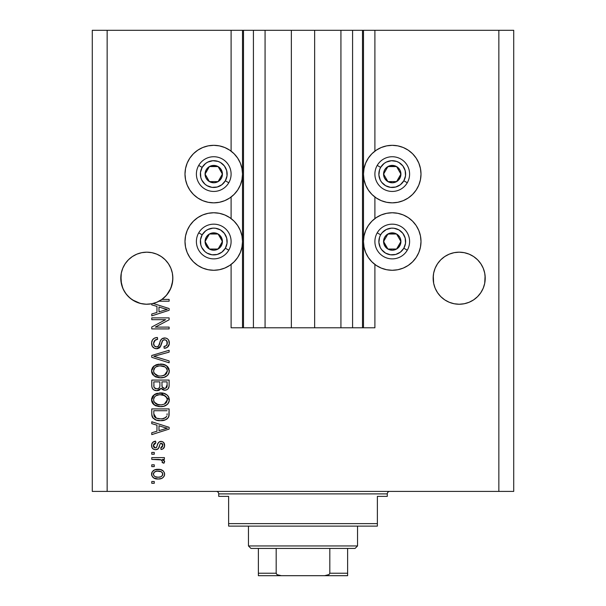 <?xml version="1.0" encoding="UTF-8"?>
<svg xmlns="http://www.w3.org/2000/svg" width="606" height="606" viewBox="0 0 606 606"><rect width="100%" height="100%" fill="white"/><g stroke="black" fill="none" stroke-linecap="round" stroke-linejoin="round"><path stroke-width="0.91" d="M243.423 327.793L231.106 327.793L231.106 264.451L231.106 327.793L242.514 327.793L242.514 30.3L231.106 30.3L231.106 151.159L231.106 30.3L107.148 30.3L107.148 491.413L498.852 491.413L498.852 30.3L363.486 30.3L363.486 327.793L362.502 327.793L362.502 30.3L314.65 30.3L314.65 327.793L291.35 327.793L291.35 30.3L243.498 30.3L243.498 327.793L242.514 327.793L242.514 30.3L243.498 30.3L243.498 327.793L253.422 327.793L253.422 30.3L253.422 327.793L265.072 327.793L265.072 30.3L265.072 327.793L291.35 327.793L291.35 30.3L314.65 30.3L314.65 327.793L340.928 327.793L340.928 30.3L340.928 327.793L352.578 327.793L352.578 30.3L352.578 327.793L362.502 327.793L243.498 327.793M231.106 218.584L231.106 197.018L231.106 218.584M243.423 30.3L107.148 30.3L107.148 491.413L92.279 491.413L92.279 30.3L92.279 491.413L513.721 491.413L498.852 491.413L498.852 30.3L513.721 30.3L513.721 491.413L513.721 30.3L374.894 30.3L374.894 151.159L374.894 30.3L362.502 30.3L362.502 327.793M362.577 30.3L363.486 30.3L363.486 327.793L374.894 327.793L374.894 264.451L374.894 327.793L362.577 327.793M374.894 218.584L374.894 197.018L374.894 218.584M362.502 30.3L243.498 30.3M136.835 254.172A26.028 26.028 0 0 0 132.358 256.565L136.858 254.156L141.736 252.679L136.858 254.156L141.736 252.679L146.819 252.179L151.894 252.679L156.78 254.156L151.894 252.679L156.78 254.156L161.279 256.565L165.226 259.8L168.46 263.746A26.028 26.028 0 0 0 168.453 263.739M165.241 259.822A26.028 26.028 0 0 0 156.787 254.164M141.736 252.679L146.819 252.179L151.894 252.679A26.028 26.028 0 0 0 146.841 252.179M146.788 252.179A26.028 26.028 0 0 0 141.774 252.672M141.706 252.687A26.028 26.028 0 0 0 136.873 254.149M132.35 256.565A26.028 26.028 0 0 0 128.396 259.815M477.604 259.822A26.028 26.028 0 0 0 473.65 256.565M459.159 252.179A26.028 26.028 0 0 0 454.136 252.672L459.181 252.179A26.028 26.028 0 0 1 464.226 252.672L469.142 254.156L464.264 252.679L469.142 254.156L473.634 256.558A26.028 26.028 0 0 0 469.165 254.172M469.127 254.149A26.028 26.028 0 0 0 464.294 252.687M454.076 252.687A26.028 26.028 0 0 0 449.228 254.156L444.721 256.565L440.774 259.8L437.54 263.746L435.131 268.246L433.654 273.132L435.131 268.246L437.54 263.746L440.774 259.8L444.721 256.565L449.22 254.156L454.106 252.679L449.22 254.156L454.106 252.679L459.181 252.179L464.264 252.679L459.181 252.179M449.213 254.164A26.028 26.028 0 0 0 440.759 259.815M437.547 263.731A26.028 26.028 0 0 0 437.532 263.761L440.774 259.8L444.721 256.565L449.22 254.156M440.774 296.614L437.54 292.668L440.774 296.614L444.721 299.856L440.774 296.614L437.54 292.668L435.131 288.168L433.654 283.29L433.275 275.654L433.154 278.207A26.028 26.028 0 0 1 459.181 252.179A26.028 26.028 0 0 1 485.217 278.207L485.088 275.654L484.717 283.29L483.232 288.168L480.823 292.668L477.589 296.614L473.642 299.856L469.142 302.258L464.264 303.742L459.181 304.242L454.106 303.742L449.22 302.258L444.721 299.856L449.22 302.258L444.721 299.856L449.22 302.258L454.106 303.742L449.22 302.258L454.106 303.742L459.181 304.242L454.106 303.742L459.181 304.242L464.264 303.742L469.142 302.258L464.264 303.742L469.142 302.258L473.642 299.856L469.142 302.258L464.264 303.742A26.028 26.028 0 0 1 437.54 292.675L435.131 288.168L433.654 283.29L433.154 278.207L433.654 273.132L435.131 268.246L437.54 263.746M483.232 268.246L480.823 263.746L477.589 259.8L473.642 256.565L477.589 259.8L480.823 263.746L483.232 268.246L484.717 273.132L483.232 268.246L484.717 273.132L485.217 278.207L484.717 283.29L483.232 288.168L480.823 292.668L477.589 296.614L473.642 299.856L469.142 302.258A26.028 26.028 0 0 0 473.627 299.864L477.589 296.614L480.823 292.668L483.232 288.168L484.717 283.29A26.028 26.028 0 0 1 480.838 292.645M156.78 254.156L161.279 256.565L165.226 259.8L168.46 263.746L170.869 268.246L172.346 273.132L170.869 268.246L172.346 273.132L172.846 278.207L172.119 284.335L169.96 290.123L166.506 295.236L161.946 299.394L169.127 299.394L169.127 301.197L159.03 301.197A26.028 26.028 0 0 1 153.182 303.447L169.127 308.545L169.127 310.302L151.773 315.847L151.773 313.976L156.962 312.454L156.962 306.394L151.773 304.879L151.773 303.765L146.069 304.227L140.403 303.439L135.047 301.424L130.26 298.288L126.268 294.19L123.276 289.312L121.42 283.896L120.912 275.654L120.783 278.207A26.028 26.028 0 0 1 146.819 252.179A26.028 26.028 0 0 1 172.846 278.207L172.725 275.654L172.725 280.76L170.869 288.168L168.46 292.668L165.226 296.614L161.279 299.856L156.78 302.258L151.894 303.742L146.819 304.242L141.736 303.742L136.858 302.258L132.358 299.856L136.835 302.25L140.365 303.424L132.358 299.856L128.411 296.614L125.177 292.668L122.768 288.168L120.912 280.76L121.283 273.132L122.768 268.246L121.283 273.132L122.768 268.246L125.177 263.746L122.768 268.246L125.177 263.746L128.411 259.8L125.177 263.746L128.411 259.8L132.358 256.565L128.411 259.8L132.358 256.565L136.858 254.156L132.358 256.565M392.249 202.843A28.755 28.755 0 0 1 363.486 174.089A28.755 28.755 0 0 1 392.249 145.326L397.854 145.879L403.255 147.516L408.224 150.174L412.58 153.75L416.155 158.113L418.814 163.082L420.45 168.476L421.003 174.089L420.45 179.694L418.814 185.095L416.155 190.064L412.58 194.42L408.224 197.995L403.255 200.654L397.854 202.29L392.249 202.843L386.636 202.29L381.242 200.654L376.273 197.995L371.91 194.42L368.334 190.064L365.676 185.095L364.039 179.694L363.486 174.089L364.039 168.476L365.676 163.082L368.334 158.113L371.91 153.75L376.273 150.174L381.242 147.516L386.636 145.879L392.249 145.326A28.755 28.755 0 0 1 421.003 174.089A28.755 28.755 0 0 1 392.249 202.843M403.255 268.087L397.854 269.723L392.249 270.276A28.755 28.755 0 0 1 363.486 241.521A28.755 28.755 0 0 1 392.249 212.759L397.854 213.312L403.255 214.948L408.224 217.607L412.58 221.182L416.155 225.538L418.814 230.515L420.45 235.908L421.003 241.521L420.45 247.127L418.814 252.52L416.155 257.497L412.58 261.853L408.224 265.428L403.255 268.087L397.854 269.723L392.249 270.276L386.636 269.723L381.242 268.087L376.273 265.428L371.91 261.853L368.334 257.497L365.676 252.52L364.039 247.127L363.486 241.521L364.039 235.908L365.676 230.515L368.334 225.538L371.91 221.182L376.273 217.607L381.242 214.948L386.636 213.312L392.249 212.759A28.755 28.755 0 0 1 421.003 241.521A28.755 28.755 0 0 1 392.249 270.276L388.491 270.034M213.751 202.843A28.755 28.755 0 0 1 184.997 174.089A28.755 28.755 0 0 1 213.751 145.326L219.364 145.879L224.758 147.516L229.727 150.174L234.09 153.75L237.666 158.113L240.324 163.082L241.961 168.476L242.514 174.089L241.961 179.694L240.324 185.095L237.666 190.064L234.09 194.42L229.727 197.995L224.758 200.654L219.364 202.29L213.751 202.843L208.146 202.29L202.745 200.654L197.776 197.995L193.42 194.42L189.845 190.064L187.186 185.095L185.55 179.694L184.997 174.089L185.55 168.476L187.186 163.082L189.845 158.113L193.42 153.75L197.776 150.174L202.745 147.516L208.146 145.879L213.751 145.326A28.755 28.755 0 0 1 242.514 174.089A28.755 28.755 0 0 1 213.751 202.843M203.911 214.501L208.146 213.312L213.751 212.759A28.755 28.755 0 0 1 242.514 241.521A28.755 28.755 0 0 1 213.751 270.276L210.002 270.034M161.279 299.856L156.78 302.258L151.894 303.742L156.78 302.258L161.946 299.394A26.028 26.028 -89.8 0 1 159.03 301.197L169.127 301.197L169.127 299.394L161.946 299.394A26.028 26.028 -89.8 0 1 159.03 301.197A26.028 26.028 0 0 1 151.773 303.765L151.773 304.879L156.962 306.394L156.962 312.454L151.773 313.976L151.773 315.847L169.127 310.302L169.127 308.545L153.182 303.447A26.028 26.028 0 0 1 120.783 278.207L120.912 280.752A26.028 26.028 0 0 0 120.912 280.76M151.773 319.68L165.589 319.68L151.773 319.68L151.773 317.877L169.127 317.877L169.127 319.794L155.295 327.111L169.127 327.111L169.127 328.914L151.773 328.914L151.773 326.99L165.589 319.68L151.773 326.99L151.773 328.914L169.127 328.914L169.127 327.111L155.295 327.111L169.127 319.794L169.127 317.877L151.773 317.877L151.773 319.68L151.773 317.877L169.127 317.877L169.127 319.794M157.257 348.715L154.56 348.352L152.242 346.314L151.568 342.708L152.523 339.822L154.485 338.133L157.409 337.481L157.636 339.284L154.697 340.474L153.598 343.034L154.288 345.89L156.553 346.95L158.522 346.071L160.514 340.595L162.014 338.709L165.574 338.012L167.476 338.815L168.68 340.155L169.286 344.011L167.158 347.458L164.173 348.298L163.946 346.496L166.445 345.534L167.324 343.026L166.256 340.299L164.09 339.761L162.363 340.913L160.075 347.2L159.105 348.079L156.606 348.753L160.749 346.071L162.794 340.299L164.559 339.739C166.438 339.974 167.354 341.072 167.324 343.026C167.241 345.178 166.12 346.337 163.946 346.496L164.173 348.298C167.468 348.049 169.195 346.268 169.354 342.966C169.241 339.875 167.65 338.193 164.597 337.936C161.878 338.231 160.295 339.792 159.832 342.61C159.658 344.965 158.567 346.412 156.553 346.95C154.553 346.693 153.56 345.526 153.576 343.443C153.742 340.905 155.091 339.519 157.636 339.284L157.409 337.481C153.727 337.701 151.78 339.633 151.553 343.284C151.644 346.609 153.333 348.427 156.606 348.753L156.931 348.738M156.159 356.949L169.127 360.918L169.127 362.797L151.773 357.328L151.773 355.464L169.127 350.276L169.127 352.131L153.803 356.298L169.127 360.918L169.127 362.797L169.127 360.918L153.803 356.298L169.127 352.131L169.127 350.276L151.773 355.464L151.773 357.328L151.773 355.464L169.127 350.276L169.127 352.131L154.591 356.108M151.553 370.948L152.25 368.039L153.136 366.819L157.106 364.486L163.408 364.388L167.014 366.069L168.915 368.607L169.165 372.516L167.491 375.402L164.067 377.341L159.613 377.803L155.621 376.887L152.227 373.834L151.553 370.948L154.204 376.053L160.431 377.826C165.483 377.955 168.453 375.667 169.354 370.963C168.43 366.16 165.385 363.865 160.226 364.077L154.272 365.835L151.553 370.948L151.712 372.432M151.553 399.801L152.25 396.892L153.136 395.673L157.106 393.332L163.408 393.241L167.014 394.915L168.915 397.453L169.165 401.369L167.491 404.247L164.067 406.194L159.613 406.649L155.621 405.74L152.227 402.687L151.553 399.801L154.204 404.906L160.431 406.671C165.483 406.8 168.453 404.513 169.354 399.808C168.43 395.006 165.385 392.718 160.226 392.923L154.272 394.68L151.561 400.172M151.773 423.647L156.962 425.162L151.773 423.647L151.773 421.768L169.127 427.313L169.127 429.071L151.773 434.616L151.773 432.745L156.962 431.23L156.962 425.162L156.962 431.23L151.773 432.745L151.773 434.616L169.127 429.071L169.127 427.313L151.773 421.768L151.773 423.647L151.773 421.768L169.127 427.313L169.127 429.071L151.773 434.616L151.773 432.745M154.257 483.3L151.773 483.3L151.773 481.497L154.257 481.497L154.257 483.3L154.257 481.497L151.773 481.497L151.773 483.3L151.773 481.497L154.257 481.497L154.257 483.3L151.773 483.3L154.257 483.3M219.364 269.723L213.751 270.276A28.755 28.755 0 0 1 184.997 241.521A28.755 28.755 0 0 1 213.751 212.759L219.364 213.312L224.758 214.948L229.727 217.607L234.09 221.182L237.666 225.538L240.324 230.515L241.961 235.908L242.514 241.521L241.961 247.127L240.324 252.52L237.666 257.497L234.09 261.853L229.727 265.428L224.758 268.087L219.364 269.723L213.751 270.276L208.146 269.723L202.745 268.087L197.776 265.428L193.42 261.853L189.845 257.497L187.186 252.52L185.55 247.127L184.997 241.521L185.55 235.908L187.186 230.515L189.845 225.538L193.42 221.182L197.776 217.607L202.745 214.948L208.146 213.312M398.778 213.509L402.089 214.501M158.219 479.013L153.735 478.028L151.682 475.324L152.114 471.983L154.712 469.847L160.363 469.529L163.378 471.067L164.491 473.036L164.491 475.286L163.4 477.233L161.537 478.475L158.219 479.013C161.847 479.164 163.984 477.551 164.62 474.172C163.961 470.741 161.787 469.127 158.083 469.324C154.394 469.135 152.22 470.756 151.553 474.172C152.235 477.634 154.454 479.248 158.219 479.013L157.628 479.005M154.257 466.62L151.773 466.62L151.773 464.817L154.257 464.817L154.257 466.62L154.257 464.817L151.773 464.817L151.773 466.62L151.773 464.817L154.257 464.817L154.257 466.62L151.773 466.62L154.257 466.62M161.438 459.939L151.773 459.409L151.773 457.606L164.393 457.606L164.393 459.409L162.385 459.409L164.567 461.128L163.946 463.242L162.143 462.56L162.34 461.052L161.696 460.098L158.317 459.409L160.893 459.727L162.37 461.34L162.143 462.56L163.946 463.242L164.62 461.537L162.385 459.409L164.393 459.409L164.393 457.606L151.773 457.606L151.773 459.409L151.773 457.606L164.393 457.606L164.393 459.409M154.257 454.227L151.773 454.227L151.773 452.424L154.257 452.424L154.257 454.227L154.257 452.424L151.773 452.424L151.773 454.227L151.773 452.424L154.257 452.424L154.257 454.227L151.773 454.227L154.257 454.227M155.621 449.72L153.56 449.235L151.992 447.607L151.606 444.63L152.644 442.441L155.606 441.153L155.833 442.956L154.015 443.728L153.356 445.577L153.977 447.38L155.31 447.917L156.53 447.41L157.939 443.524L159.28 441.857L161.779 441.441L163.718 442.547L164.574 446.137L163.165 448.758L161.014 449.493L160.787 447.69L162.302 447.016L162.817 445.44L162.302 443.637L160.969 443.213L160.143 443.903L158.371 448.607L155.621 449.72C157.908 449.516 159.204 448.205 159.507 445.774L160.226 443.751L161.279 443.183L162.817 445.44L160.787 447.69L161.014 449.493C163.378 449.16 164.582 447.789 164.62 445.38C164.59 442.948 163.385 441.615 161.022 441.38C158.749 441.819 157.462 443.289 157.151 445.804L156.454 447.501L155.31 447.917L153.356 445.577L155.833 442.956L155.606 441.153C153.038 441.479 151.682 442.91 151.553 445.455C151.644 448.099 153 449.523 155.621 449.72L155.621 449.72M151.773 414.042C152.485 418.754 155.409 420.958 160.545 420.647L156.234 420.041L152.757 417.761L151.803 414.822L151.773 408.921L169.127 408.921L169.066 415.208L168.263 417.67L165.355 419.844L160.545 420.647C164.241 420.928 166.991 419.572 168.809 416.58L169.127 408.921L151.773 408.921L151.773 414.042L151.773 408.921L169.127 408.921M151.773 385.416C151.803 388.772 153.5 390.522 156.871 390.673L153.863 389.916L152.386 388.461L151.826 386.461L151.773 380.076L169.127 380.076L169.082 386.37L168.051 388.855L166.552 389.878L164.226 390.188L162.226 389.453L161.128 388.279L159.386 390.135L156.871 390.673L161.128 388.279L164.764 390.219C167.657 389.961 169.112 388.37 169.127 385.461L169.127 380.076L151.773 380.076L151.773 385.416L151.773 380.076L169.127 380.076L169.119 385.916M107.148 30.3L92.279 30.3L107.148 30.3M208.146 269.723L202.745 268.087M187.186 252.52L185.55 247.127L184.997 241.521L185.55 235.908L187.186 230.515M219.364 213.312L224.758 214.948M197.776 197.995L193.42 194.42M187.186 185.095L185.55 179.694L184.997 174.089L185.55 168.476L187.186 163.082M418.814 230.515L420.45 235.908L421.003 241.521L420.45 247.127L418.814 252.52M381.242 214.948L386.636 213.312M418.814 163.082L420.45 168.476L421.003 174.089L420.45 179.694L418.814 185.095M412.58 194.42L408.224 197.995M151.561 473.884L151.682 473.051M151.879 472.468L152.121 471.976M152.818 471.067L153.674 470.362M155.84 469.529L156.931 469.37M161.241 469.764L161.81 469.983M162.506 470.354L163.362 471.051M164.393 472.695L164.59 473.589M164.59 474.763L164.302 475.861M164.067 476.339L162.544 477.945M162.075 478.225L161.529 478.475M160.136 478.861L159.333 478.967M155.341 478.695L152.841 477.323M151.811 475.74L151.583 474.748M152.114 471.983L151.682 473.036M158.863 471.15L158.09 471.127C160.598 470.915 162.173 471.915 162.817 474.127C162.211 476.392 160.635 477.422 158.09 477.21L160.666 476.839M155.045 476.649L158.09 477.21C155.59 477.422 154.007 476.422 153.356 474.218L154.394 476.225M155.007 471.71L156.515 471.241L154.356 472.15L153.356 474.218C153.962 471.945 155.545 470.915 158.09 471.127L156.075 471.332M156.053 471.339L156.515 471.241L156.053 471.339M162.393 472.756L162.65 473.241M161.946 476.074L162.787 473.74L161.408 471.847M161.787 472.119L160.832 471.559M161.135 471.695L157.302 471.157M160.439 476.922L161.734 476.255M161.166 476.627L162.559 475.271M155 471.718L154.447 472.074M164.567 461.128L163.62 460.022M164.62 461.537L164.567 462.007M163.946 463.242L162.234 462.264M162.143 462.56L162.355 461.651M162.34 461.052L161.696 460.098M151.773 459.409L158.317 459.409M154.015 441.562L152.947 442.168M153.295 441.925L153.985 441.577M154.045 441.554L154.788 441.312M155.606 441.153L155.833 442.956L154.848 443.191M153.401 444.963L153.416 446.274M154.742 447.834L155.621 447.895M157.015 446.243L156.454 447.501L155.31 447.917L156.59 447.311M157.386 445.062L157.583 444.456M158.302 442.812L159.28 441.857M159.09 441.979L159.666 441.645M159.719 441.622L160.34 441.441M161.022 441.38L159.681 441.638M164.029 442.971L164.423 443.88M164.537 444.365L164.612 445.001M164.415 446.895L164.135 447.592M163.711 448.235L163.173 448.751M162.484 449.129L161.764 449.357M161.014 449.493L160.787 447.69L161.613 447.486M162.31 447.008L162.756 444.683M162.681 444.327L162.522 443.948M162.302 443.637L160.969 443.213L160.105 443.978M160.423 443.516L160.969 443.213M160.067 444.069L159.779 444.895M159.711 445.099L160.226 443.751M159.28 446.508L158.878 447.637M158.749 447.948L158.371 448.614M158.06 448.932L157.302 449.41M153.151 448.985L152.22 448.008M151.788 447.099L151.606 446.274M151.788 447.092L151.932 447.478M152.621 448.516L153.538 449.228M159.507 445.774L159.87 444.599M164.605 445.758L164.62 445.38M156.863 446.683L156.696 447.107M155.31 447.917L154.053 447.448M153.5 446.592L153.386 446.092M155.341 443.047L155.833 442.956M164.521 428.95L167.324 428.192L164.037 427.389L167.324 428.192L166.294 428.45M158.984 425.753L164.037 427.389L158.984 425.753L158.984 430.631L158.984 425.753M167.324 428.192L158.984 430.631L167.324 428.192M169.051 415.36L168.976 415.905M168.809 416.58L168.574 417.14M168.256 417.685L166.461 419.307M167.354 418.67L166.748 419.125M165.93 419.587L163.787 420.329M163.022 420.473L161.81 420.602M159.628 420.625L159.03 420.587M158.363 420.511L156.143 420.011M156.219 420.034L155.659 419.829M153.257 418.337L152.5 417.36M152.364 417.079L152.106 416.42M152.091 416.375L151.901 415.595M151.886 415.481L151.803 414.837M169.119 414.413L169.127 413.815M167.044 415.019L167.104 413.777M166.271 416.989L163.643 418.504M165.188 417.867L166.756 416.231C165.256 418.216 163.188 419.087 160.575 418.844L162.37 418.746M156.022 418.019L157.348 418.473M153.939 415.398L154.136 416.11M153.803 410.724L167.104 410.724L153.803 410.724L153.826 414.496L153.803 410.724M162.34 418.746L165.635 417.572M155.242 417.564L157.363 418.481L160.575 418.844L156.333 418.148L153.803 413.822M157.886 418.594L158.552 418.708M154.288 416.466L155.424 417.693M155.447 393.968L157.106 393.332M160.226 392.923L159.439 392.946M161.037 392.946L169.354 399.808L169.309 399.006M169.165 401.369L168.915 402.119M168.074 403.588L167.498 404.24M166.438 405.088L165.718 405.52M165.529 405.611L164.84 405.922M164.514 406.043L164.074 406.187M163.567 406.323L162.794 406.482M162.014 406.596L161.241 406.649M158.802 406.588L155.189 405.52M154.538 405.134L153.621 404.429M153.068 403.884L152.235 402.695M152.212 402.657L151.72 401.316M151.705 401.24L151.606 400.702M151.591 400.543L151.712 401.286M151.606 398.922L151.705 398.339M151.72 398.293L153.136 395.665L154.931 394.248M152.644 396.263L152.25 396.892M155.621 405.74L156.128 405.952M158.787 406.581L159.613 406.649M163.559 406.331L166.945 404.725M167.423 404.316L168.574 402.823M168.566 396.733L167.597 395.46M163.408 393.241L163.022 393.158M166.514 402.399L167.324 399.824L166.362 396.953L164.976 395.733L160.196 394.726C164.203 394.445 166.574 396.15 167.324 399.824L164.408 404.111L166.105 402.914M166.082 402.937L164.408 404.111L161.491 404.831M154.189 402.081L156.462 404.119L160.484 404.869C156.606 405.066 154.303 403.369 153.576 399.786L154.189 402.081L158.09 404.649L156.727 404.24M153.901 398.089L153.576 399.786C154.257 396.301 156.462 394.612 160.196 394.726L158.317 394.877M155.772 395.854L159.03 394.779L156.439 395.476M167.271 400.513L167.294 399.202M153.727 400.975L153.909 401.536M155.75 395.87L154.568 396.96M154.863 396.627L153.909 398.066M169.119 385.939L169.082 386.37M168.786 387.704L168.612 388.09M168.589 388.135L168.051 388.855M167.339 389.453L166.567 389.87M166.536 389.885L165.673 390.135M163.756 390.12L162.256 389.476M158.666 390.423L158.181 390.552M156.871 390.673L157.522 390.643M155.818 390.597L154.818 390.355M154.651 390.294L153.871 389.923M153.841 389.908L153.038 389.302M153.023 389.279L152.394 388.476M152.386 388.461L151.939 387.204M151.894 386.992L151.826 386.461M151.826 386.454L151.788 385.946M159.886 385.204L159.886 385.204C160.037 387.454 159.03 388.673 156.856 388.87C159.03 388.673 160.037 387.454 159.886 385.204L159.886 381.878L159.886 385.204M159.84 386.227L159.886 385.545M154.947 388.378L156.856 388.87L154.25 387.666M167.044 386.12L167.104 384.833C167.377 386.984 166.499 388.181 164.484 388.416L166.294 387.848L167.014 386.446M162.423 387.522L164.484 388.416L162.082 386.84L161.916 381.878L167.104 381.878L167.104 384.833L167.104 381.878L161.916 381.878L162.082 386.84L163.59 388.31M165.688 388.204L167.104 384.833M153.803 381.878L159.886 381.878L153.803 381.878L154.022 387.204L153.803 381.878M154.113 387.408L155.151 388.499L157.196 388.855L158.795 388.302L159.726 386.908M153.871 386.575L154.022 387.204M161.916 385.06L161.946 385.954M163.711 388.34L164.09 388.401M164.484 388.416L165.127 388.363M155.447 365.123L157.106 364.486M158.643 364.176L158.189 364.236M161.87 364.153L166.37 365.585M166.43 365.63L169.354 370.963M169.165 372.531L168.907 373.288M168.082 374.728L167.498 375.394M164.044 377.349L165.718 376.674M165.529 376.765L164.84 377.076M164.514 377.197L164.074 377.341M163.544 377.485L162.007 377.743M161.991 377.75L160.431 377.826M158.802 377.735L155.181 376.674M153.068 375.031L152.235 373.849M152.22 373.819L151.72 372.463M151.705 372.395L151.606 371.849M151.598 370.092L151.705 369.493M151.72 369.448L153.121 366.835M153.682 366.297L154.272 365.835M155.621 376.887L156.128 377.106M166.438 376.243L166.945 375.879M167.423 375.462L168.574 373.978M168.915 368.607L167.597 366.615M165.09 366.956L160.196 365.88C164.203 365.6 166.574 367.297 167.324 370.978L166.521 373.538M167.271 371.667L167.324 370.978L164.408 375.265L162.491 375.849L166.105 374.069M161.491 375.978L160.484 376.023C156.606 376.22 154.303 374.523 153.576 370.933L153.909 372.682M153.727 372.129L154.189 373.235L158.09 375.803L156.727 375.387M154.189 373.235L155.856 374.94L158.151 375.811M154.568 368.107L155.75 367.024L159.03 365.933L156.439 366.622M167.294 370.357L166.711 368.607L164.976 366.888M166.082 374.091L164.408 375.265L160.991 376.008M159.287 375.97L158.09 375.803M154.863 367.781L153.576 370.933C154.257 367.448 156.462 365.766 160.196 365.88L158.317 366.032M154.159 368.706L153.909 369.213M151.773 357.328L169.127 362.797L151.773 357.328M151.636 342.11L151.909 341.019M152.144 340.458L152.56 339.769M153.166 339.065L153.886 338.481M156.825 337.512L157.409 337.481L157.636 339.284L156.833 339.398M156.045 339.61L155.325 339.958M155.295 339.974L153.576 343.443M153.636 344.238L153.727 344.723M156.227 346.935L157.969 346.564M158.704 345.814L158.916 345.435M158.939 345.39L159.219 344.67M159.226 344.64L160.09 341.739M162.007 338.709L162.817 338.269M166.491 338.269L167.483 338.822M168.673 340.155L169.006 340.845M169.089 341.095L169.286 342.004M169.279 344.034L169.044 345.003M169.036 345.034L168.536 346.071M167.968 346.799L166.332 347.882M165.703 348.086L165.256 348.192M164.173 348.298L163.946 346.496L164.612 346.412M164.893 346.352L165.271 346.238M165.43 346.177L166.438 345.541M166.923 344.882L167.044 341.367M164.559 339.739L163.643 339.845M162.188 341.292L161.916 342.064M161.87 342.201L162.067 341.61M161.491 343.67L161.257 344.572M161.249 344.587L161.643 343.057M160.037 347.246L159.636 347.67M159.613 347.685L157.727 348.639M155.545 348.655L154.553 348.352M153.644 347.844L152.856 347.162M153.636 347.836L152.924 347.23M152.841 347.147L152.083 346.003M151.568 343.814L151.614 344.329M155.128 337.868L154.515 338.118M161.749 342.64L161.863 342.223M167.521 338.852L167.036 338.527M159.832 342.61L158.916 345.443M159.423 344.041L159.189 344.746M154.204 341.117L154.697 340.474M169.127 327.111L169.127 328.914L151.773 328.914L151.773 326.99M169.127 308.545L169.127 310.302L151.773 315.847L151.773 313.976M164.521 310.181L167.324 309.424L164.037 308.613L167.324 309.424L166.294 309.674M165.529 309.886L158.984 311.863L158.984 306.984L164.037 308.613L158.984 306.984L158.984 311.863L165.529 309.886M166.249 309.689L163.756 310.408M169.127 299.394L169.127 301.197M155.78 476.93L158.484 477.202M162.703 474.899L162.787 473.733M153.818 472.733L153.469 473.437M153.379 473.824L153.386 474.604M158.954 418.761L160.029 418.829M160.575 418.844L161.454 418.822M164.067 418.382L164.885 418.034M167.18 398.596L166.983 398.013M166.711 397.46L166.362 396.953M161.431 394.771L159.03 394.779M154.159 397.551L153.719 398.627M153.576 399.786L153.613 400.384M159.287 404.816L160.991 404.861M153.803 385.461L153.841 386.34M167.18 369.751L166.983 369.168M166.711 368.607L166.362 368.1M161.431 365.926L159.03 365.933M153.901 369.228L153.719 369.781M153.576 370.933L153.613 371.539M141.736 303.735L146.038 304.227L141.736 303.742M161.991 299.356L165.241 296.599M484.717 273.132L485.088 275.654M433.275 275.654L433.654 273.132M172.725 280.76A26.028 26.028 0 0 0 172.725 280.752L172.846 278.207A26.028 26.028 0 0 1 161.946 299.394M172.346 273.132L172.725 275.654M168.46 263.746L170.869 268.246M120.912 275.654L121.283 273.132M128.411 296.614L125.2 292.706M166.559 295.175L170.869 288.168L172.346 283.29A26.028 26.028 0 0 1 123.283 289.327M165.226 296.614L166.453 295.304M151.773 303.765L156.78 302.258M123.268 289.289A26.028 26.028 0 0 1 121.283 283.29L122.768 288.168M433.275 280.76L433.275 280.752A26.028 26.028 0 0 0 433.275 280.76L433.154 278.207A26.028 26.028 0 0 0 459.181 304.242A26.028 26.028 0 0 0 485.217 278.207L485.088 280.783A26.028 26.028 0 0 0 485.088 280.752M444.721 299.856L449.22 302.258M437.54 292.668A26.028 26.028 0 0 1 433.654 283.29L435.131 288.168M473.665 299.841A26.028 26.028 0 0 0 480.808 292.69M221.341 175.967L222.432 174.089A8.673 8.673 0 0 1 221.266 178.429L220.258 177.846L221.341 175.967L220.258 177.846L221.266 178.429L222.137 176.331L222.137 171.839L219.887 167.953L218.092 166.574L216.001 165.703L211.509 165.703L209.411 166.574L206.237 169.748L205.078 174.089L205.373 176.331L206.237 178.429L209.411 181.603L213.751 182.762L216.001 182.467L218.092 181.603L221.266 178.429A8.673 8.673 0 0 1 205.078 174.089A8.673 8.673 0 0 1 218.092 166.574L209.411 166.574L205.078 174.089L209.411 181.603L218.092 181.603L220.258 177.846L218.092 181.603L209.411 181.603L205.078 174.089L209.411 166.574L218.092 166.574A8.673 8.673 0 0 1 222.432 174.089L218.092 166.574L222.432 174.089L221.341 175.967M202.162 167.392A13.385 13.385 0 0 1 220.448 162.491A13.385 13.385 0 0 1 225.349 180.777L228.78 182.762A17.354 17.354 0 0 0 222.432 159.06A17.354 17.354 0 0 0 198.723 165.408L202.162 167.392L205.601 163.469L207.835 162.082L212.88 160.726L218.054 161.408L220.448 162.491L224.371 165.938L226.682 170.619L227.023 175.831L225.349 180.777L221.902 184.709L217.221 187.019L212.009 187.36L207.063 185.678L204.926 184.156L201.745 180.005L200.821 177.55L200.48 172.339L202.162 167.392L198.723 165.408A17.354 17.354 0 0 1 222.432 159.06A17.354 17.354 0 0 1 228.78 182.762A17.354 17.354 0 0 1 205.078 189.117A17.354 17.354 0 0 1 198.723 165.408A17.354 17.354 0 0 0 205.078 189.117A17.354 17.354 0 0 0 228.78 182.762L225.349 180.777A13.385 13.385 0 0 1 207.063 185.678A13.385 13.385 0 0 1 202.162 167.392M399.839 175.967L400.922 174.089A8.673 8.673 0 0 1 399.763 178.429L398.756 177.846L399.839 175.967L398.756 177.846L399.763 178.429L400.627 176.331L400.627 171.839L399.763 169.748L396.589 166.574L394.491 165.703L389.999 165.703L386.113 167.953L384.734 169.748L383.863 171.839L383.863 176.331L384.734 178.429L387.908 181.603L392.249 182.762L394.491 182.467L396.589 181.603L399.763 178.429A8.673 8.673 0 0 1 383.568 174.089A8.673 8.673 0 0 1 396.589 166.574L387.908 166.574L383.568 174.089L387.908 181.603L396.589 181.603L398.756 177.846L396.589 181.603L387.908 181.603L383.568 174.089L387.908 166.574L396.589 166.574A8.673 8.673 0 0 1 400.922 174.089L396.589 166.574L400.922 174.089L399.839 175.967M380.651 167.392A13.385 13.385 0 0 1 398.937 162.491A13.385 13.385 0 0 1 403.838 180.777L407.277 182.762A17.354 17.354 0 0 0 400.922 159.06A17.354 17.354 0 0 0 377.22 165.408L380.651 167.392L384.098 163.469L386.325 162.082L391.37 160.726L396.551 161.408L398.937 162.491L402.869 165.938L405.179 170.619L405.52 175.831L403.838 180.777L400.399 184.709L395.71 187.019L390.499 187.36L385.552 185.678L381.628 182.239L380.242 180.005L378.886 174.96L379.568 169.786L380.651 167.392L377.22 165.408A17.354 17.354 0 0 1 400.922 159.06A17.354 17.354 0 0 1 407.277 182.762A17.354 17.354 0 0 1 383.568 189.117A17.354 17.354 0 0 1 377.22 165.408A17.354 17.354 0 0 0 383.568 189.117A17.354 17.354 0 0 0 407.277 182.762L403.838 180.777A13.385 13.385 0 0 1 385.552 185.678A13.385 13.385 0 0 1 380.651 167.392M399.839 243.4L400.922 241.521A8.673 8.673 0 0 1 399.763 245.854L398.756 245.278L399.839 243.4L398.756 245.278L399.763 245.854L400.627 243.763L400.627 239.272L399.763 237.181L396.589 234.007L394.491 233.136L389.999 233.136L386.113 235.386L384.734 237.181L383.863 239.272L383.863 243.763L386.113 247.657L387.908 249.036L392.249 250.195L394.491 249.899L396.589 249.036L399.763 245.854A8.673 8.673 0 0 1 383.568 241.521A8.673 8.673 0 0 1 396.589 234.007L387.908 234.007L386.84 235.855L383.568 241.521L387.908 249.036L396.589 249.036L398.756 245.278L396.589 249.036L387.908 249.036L383.568 241.521L386.84 235.855L387.908 234.007L396.589 234.007A8.673 8.673 0 0 1 400.922 241.521L396.589 234.007L400.922 241.521L399.839 243.4M380.651 234.825A13.385 13.385 0 0 1 398.937 229.924A13.385 13.385 0 0 1 403.838 248.21L407.277 250.195A17.354 17.354 0 0 0 400.922 226.492A17.354 17.354 0 0 0 377.22 232.84L380.651 234.825L382.181 232.689L386.325 229.515L391.37 228.159L393.991 228.242L398.937 229.924L402.869 233.371L405.179 238.052L405.52 243.264L403.838 248.21L400.399 252.141L395.71 254.452L390.499 254.793L385.552 253.111L381.628 249.664L380.242 247.437L378.886 242.392L379.568 237.219L380.651 234.825L377.22 232.84A17.354 17.354 0 0 1 400.922 226.492A17.354 17.354 0 0 1 407.277 250.195A17.354 17.354 0 0 1 383.568 256.55A17.354 17.354 0 0 1 377.22 232.84A17.354 17.354 0 0 0 383.568 256.55A17.354 17.354 0 0 0 407.277 250.195L403.838 248.21A13.385 13.385 0 0 1 385.552 253.111A13.385 13.385 0 0 1 380.651 234.825M221.341 243.4L222.432 241.521A8.673 8.673 0 0 1 221.266 245.854L220.258 245.278L221.341 243.4L220.258 245.278L221.266 245.854L222.137 243.763L222.137 239.272L219.887 235.386L218.092 234.007L216.001 233.136L211.509 233.136L209.411 234.007L206.237 237.181L205.078 241.521L205.373 243.763L207.616 247.657L209.411 249.036L213.751 250.195L216.001 249.899L219.887 247.657L221.266 245.854A8.673 8.673 0 0 1 205.078 241.521A8.673 8.673 0 0 1 218.092 234.007L209.411 234.007L208.343 235.855L205.078 241.521L209.411 249.036L218.092 249.036L220.258 245.278L218.092 249.036L209.411 249.036L205.078 241.521L208.343 235.855L209.411 234.007L218.092 234.007A8.673 8.673 0 0 1 222.432 241.521L218.092 234.007L222.432 241.521L221.341 243.4M202.162 234.825A13.385 13.385 0 0 1 220.448 229.924A13.385 13.385 0 0 1 225.349 248.21L228.78 250.195A17.354 17.354 0 0 0 222.432 226.492A17.354 17.354 0 0 0 198.723 232.84L202.162 234.825L205.601 230.901L207.835 229.515L212.88 228.159L215.501 228.242L220.448 229.924L224.371 233.371L226.682 238.052L227.023 243.264L225.349 248.21L221.902 252.141L217.221 254.452L212.009 254.793L207.063 253.111L204.926 251.581L201.745 247.437L200.821 244.983L200.48 239.771L202.162 234.825L198.723 232.84A17.354 17.354 0 0 1 222.432 226.492A17.354 17.354 0 0 1 228.78 250.195A17.354 17.354 0 0 1 205.078 256.55A17.354 17.354 0 0 1 198.723 232.84A17.354 17.354 0 0 0 205.078 256.55A17.354 17.354 0 0 0 228.78 250.195L225.349 248.21A13.385 13.385 0 0 1 207.063 253.111A13.385 13.385 0 0 1 202.162 234.825M216.228 491.413A2.477 2.477 0 0 1 218.713 493.89L218.713 496.367L228.629 496.367L228.629 523.637L377.371 523.637L377.371 496.367L387.287 496.367L387.287 493.89A2.477 2.477 0 0 1 389.772 491.413A2.477 2.477 0 0 0 387.287 493.89L218.713 493.89A2.477 2.477 0 0 0 216.228 491.413M386.658 496.367L377.371 496.367L377.371 526.122L228.629 526.122L377.371 526.122L377.371 523.637L228.629 523.637L228.629 496.367L218.713 496.367L218.713 493.89L387.287 493.89L387.287 496.367L386.658 496.367L387.287 496.367M228.629 523.637L228.629 526.122L228.629 523.637M218.713 496.367L219.342 496.367M347.624 573.67L347.624 573.223L329.815 573.223L329.815 548.43L355.063 548.43L357.54 545.953L248.46 545.953L250.937 548.43L329.815 548.43L250.937 548.43L248.46 545.953L357.54 545.953L357.54 526.122L357.54 545.953L355.063 548.43L329.815 548.43L329.815 573.223L329.066 574.549L324.611 575.7L281.389 575.7L277.162 574.708M248.46 526.122L248.46 545.953L248.46 526.122M347.624 573.223L347.624 548.43L347.624 575.677L347.624 573.223L329.815 573.223L329.066 574.549L325.392 575.677L258.376 575.7L281.389 575.7L278.321 575.261L276.934 574.541L276.185 573.223L276.185 548.43L276.185 573.223L258.376 573.223L258.376 575.7M276.268 573.67L276.185 573.223L258.376 573.223L258.376 575.261L258.376 573.965M258.376 548.43L258.376 573.223L258.376 548.43M347.624 575.7L324.611 575.7L347.624 575.677"/></g></svg>
